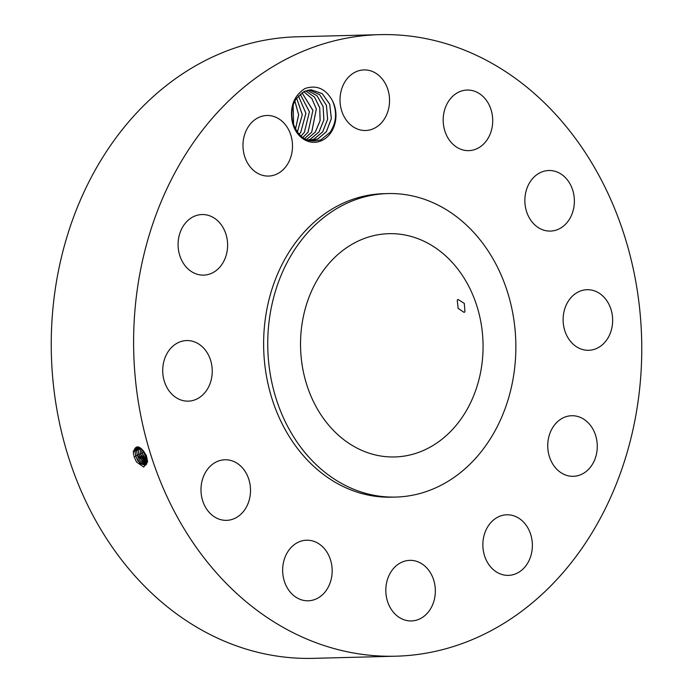 <?xml version="1.0" encoding="UTF-8"?>
<svg xmlns="http://www.w3.org/2000/svg" width="693" height="693" viewBox="0 0 693 693"><rect width="100%" height="100%" fill="white"/><g stroke="black" fill="none" stroke-linecap="round" stroke-linejoin="round"><path stroke-width="1.04" d="M379.591 34.65L297.228 36.798A310.88 254.036 88.5 0 0 65.081 243.26A310.88 254.036 88.5 0 0 142.585 584.182A310.88 254.036 88.5 0 0 313.409 658.35L395.772 656.202A310.88 254.036 88.5 0 0 627.919 449.74A310.88 254.036 88.5 0 0 550.415 108.818A310.88 254.036 88.5 0 0 379.591 34.65A310.88 254.036 88.5 0 0 147.444 241.121A310.88 254.036 88.5 0 0 224.948 582.033A310.88 254.036 88.5 0 0 395.772 656.202M134.121 456.843L136.486 461.928L143.711 467.108L147.47 461.694L146.431 455.717C140.133 445.244 135.767 444.083 133.333 452.243L133.714 455.344M304.868 88.591C294.083 95.643 289.83 106.41 292.091 120.903A27.174 22.211 88.5 0 0 308.567 141.502A27.174 22.211 88.5 0 0 330.804 132.77A27.174 22.211 88.5 0 0 332.614 101.048C326.005 88.869 316.857 84.676 305.18 88.453L304.868 88.591M526.637 564.734A30.301 24.757 88.5 0 0 529.876 532.094A30.301 24.757 88.5 0 0 506.826 514.795A30.301 24.757 88.5 0 0 488.6 525.433A30.301 24.757 88.5 0 0 485.36 558.073A30.301 24.757 88.5 0 0 508.402 575.372A30.301 24.757 88.5 0 0 526.637 564.734M387.846 193.572L383.731 193.685A151.793 124.038 88.5 0 0 270.383 294.499A151.793 124.038 88.5 0 0 308.229 460.958A151.793 124.038 88.5 0 0 391.632 497.176L395.755 497.063A151.793 124.038 88.5 0 0 509.104 396.249A151.793 124.038 88.5 0 0 471.257 229.79A151.793 124.038 88.5 0 0 387.846 193.572A151.793 124.038 88.5 0 0 274.497 294.386A151.793 124.038 88.5 0 0 312.344 460.854A151.793 124.038 88.5 0 0 395.755 497.063M548.111 440.531A30.301 24.757 88.5 0 0 573.302 476.316A30.301 24.757 88.5 0 0 596.916 451.507A30.301 24.757 88.5 0 0 571.725 415.731A30.301 24.757 88.5 0 0 548.111 440.531M564.639 330.154A30.301 24.757 88.5 0 0 588.678 350.294A30.301 24.757 88.5 0 0 611.131 309.858A30.301 24.757 88.5 0 0 587.101 289.709A30.301 24.757 88.5 0 0 564.639 330.154M533.757 223.865A30.301 24.757 88.5 0 0 550.407 231.09A30.301 24.757 88.5 0 0 573.033 210.967A30.301 24.757 88.5 0 0 565.479 177.737A30.301 24.757 88.5 0 0 548.83 170.513A30.301 24.757 88.5 0 0 526.204 190.636A30.301 24.757 88.5 0 0 533.757 223.865M463.73 150.147A30.301 24.757 88.5 0 0 468.745 150.641A30.301 24.757 88.5 0 0 492.662 122.782A30.301 24.757 88.5 0 0 472.184 90.549A30.301 24.757 88.5 0 0 467.169 90.055A30.301 24.757 88.5 0 0 443.251 117.914A30.301 24.757 88.5 0 0 463.73 150.147M373.319 128.759A30.301 24.757 88.5 0 0 389.094 94.742A30.301 24.757 88.5 0 0 363.99 69.915A30.301 24.757 88.5 0 0 356.245 71.656A30.301 24.757 88.5 0 0 340.471 105.674A30.301 24.757 88.5 0 0 365.575 130.501A30.301 24.757 88.5 0 0 373.319 128.759M286.763 165.419A30.301 24.757 88.5 0 0 290.003 132.779A30.301 24.757 88.5 0 0 266.961 115.48A30.301 24.757 88.5 0 0 248.726 126.117A30.301 24.757 88.5 0 0 245.487 158.766A30.301 24.757 88.5 0 0 268.537 176.065A30.301 24.757 88.5 0 0 286.763 165.419M227.252 250.32A30.301 24.757 88.5 0 0 202.061 214.544A30.301 24.757 88.5 0 0 178.447 239.345A30.301 24.757 88.5 0 0 203.638 275.13A30.301 24.757 88.5 0 0 227.252 250.32M210.724 360.706A30.301 24.757 88.5 0 0 186.686 340.558A30.301 24.757 88.5 0 0 164.232 380.994A30.301 24.757 88.5 0 0 188.262 401.143A30.301 24.757 88.5 0 0 210.724 360.706M241.614 466.995A30.301 24.757 88.5 0 0 224.956 459.762A30.301 24.757 88.5 0 0 202.33 479.885A30.301 24.757 88.5 0 0 209.884 513.115A30.301 24.757 88.5 0 0 226.533 520.348A30.301 24.757 88.5 0 0 249.168 500.225A30.301 24.757 88.5 0 0 241.614 466.995M311.633 540.705A30.301 24.757 88.5 0 0 306.618 540.211A30.301 24.757 88.5 0 0 282.709 568.069A30.301 24.757 88.5 0 0 303.188 600.303A30.301 24.757 88.5 0 0 308.203 600.796A30.301 24.757 88.5 0 0 332.112 572.938A30.301 24.757 88.5 0 0 311.633 540.705M402.044 562.101A30.301 24.757 88.5 0 0 386.27 596.11A30.301 24.757 88.5 0 0 411.373 620.937A30.301 24.757 88.5 0 0 419.126 619.195A30.301 24.757 88.5 0 0 434.892 585.178A30.301 24.757 88.5 0 0 409.797 560.36A30.301 24.757 88.5 0 0 402.044 562.101M145.426 465.28L138.011 461.096L135.75 456.263L135.1 451.55L136.919 447.141L135.066 451.567L135.672 456.15L140.09 463.643L145.409 465.289L147.375 460.689L146.509 456.211L141.77 449.021L136.062 447.375L133.333 452.243M136.573 462.058L134.104 456.808M292.091 120.903L292.524 120.851A25.459 20.807 88.5 0 0 292.827 122.245C298.068 137.76 307.475 143.598 321.05 139.743L330.041 132.363C336.382 122.713 337.24 112.275 332.614 101.048M136.079 447.366L133.506 452.252M292.524 120.851C290.895 112.578 292.134 105.18 296.232 98.675L304.201 91.45L311.062 89.743L322.219 93.607L329.738 104.236L331.375 118.555L326.368 131.739L317.827 138.972L309.191 140.679M333.342 430.31A111.677 91.251 88.5 0 0 394.707 456.956A111.677 91.251 88.5 0 0 478.101 382.787A111.677 91.251 88.5 0 0 450.259 260.325A111.677 91.251 88.5 0 0 388.894 233.68A111.677 91.251 88.5 0 0 305.5 307.848A111.677 91.251 88.5 0 0 333.342 430.31M311.044 89.743L322.193 93.616L329.703 104.253L331.341 118.564L326.334 131.739L317.602 139.059L310.542 140.696M464.942 311.72L464.275 303.369L458.021 299.463L457.233 300.112L458.125 308.359L464.093 312.404L464.942 311.72M138.124 461.261L135.698 456.081M137.838 447.115L136.66 450.866L137.266 455.422L146.11 464.769M137.855 447.124L136.694 450.848L137.301 455.405L139.588 460.343L146.119 464.752M309.217 89.899L319.672 94.681L326.412 105.371L327.607 119.231L322.669 131.835L313.938 139.154L308.948 140.618L314.163 139.068L322.704 131.835L327.642 119.222L326.438 105.362L319.698 94.672L309.234 89.899M139.7 460.507L137.283 455.344M136.478 449.8L138.254 450.173L138.851 454.695L146.691 463.981L141.164 459.58L138.895 454.669L138.288 450.155L138.912 447.34L138.254 450.164M307.397 90.263L317.091 95.825L323.12 106.67L323.856 119.932L319.014 131.93L310.282 139.25L307.657 140.211L310.499 139.163L319.049 131.93L323.9 119.889L323.111 106.531L317.125 95.825L307.415 90.263M141.277 459.745L138.877 454.617M140.064 447.843L140.445 453.958L147.124 462.889M140.099 447.86L140.48 453.941L142.741 458.827L147.133 462.855M305.596 90.844L314.509 97.089L319.742 107.727L320.14 120.556L315.384 132.025L306.843 139.258L315.35 132.025L320.097 120.617L319.75 107.883L314.483 97.107L305.578 90.852M142.853 458.991L140.462 453.889M147.358 461.33L144.317 458.064L142.065 453.213L141.441 448.769L142.03 453.231L147.358 461.373M303.785 91.667L311.841 98.484L316.346 108.983L311.729 132.12L304.435 138.721M303.768 91.675L311.824 98.493L316.311 108.992L311.694 132.12L304.418 138.713M144.43 458.229L142.056 453.161M143.165 450.407L143.624 452.503L147.237 459.104M143.208 450.467L145.894 457.311L147.228 459.035M301.983 92.741L312.907 110.3L308.064 132.216L302.702 137.604M301.966 92.758L312.898 110.447L308.03 132.216L302.685 137.595M145.998 457.475L143.642 452.434M300.19 94.127L309.433 111.72L304.4 132.311L300.927 136.2M300.173 94.144L309.416 111.833L304.374 132.311L300.909 136.183M298.397 95.868L305.908 113.254L300.745 132.406L299.133 134.425M298.388 95.894L305.873 113.262L300.71 132.406L299.116 134.407M296.613 98.12L302.278 114.743L297.297 132.155M296.63 98.094L302.313 114.743L297.314 132.181M294.854 101.048L298.622 114.821L295.452 129.193M294.871 101.013L298.657 114.821L295.469 129.227M293.139 105.284L293.589 124.879M293.148 105.241L293.607 124.922M147.375 460.689L147.704 461.737M135.672 456.15L134.018 456.514M135.066 451.567L133.29 451.204M137.266 455.422L135.603 455.786M136.66 450.866L134.884 450.502M138.851 454.695L137.197 455.05M140.445 453.958L138.782 454.322M139.847 449.471L138.072 449.099M142.03 453.231L140.376 453.594M141.441 448.769L139.665 448.397M143.624 452.503L141.961 452.867M144.361 451.957L143.564 452.131M315.02 140.003L314.163 139.068M311.356 140.099L310.499 139.163"/></g></svg>

